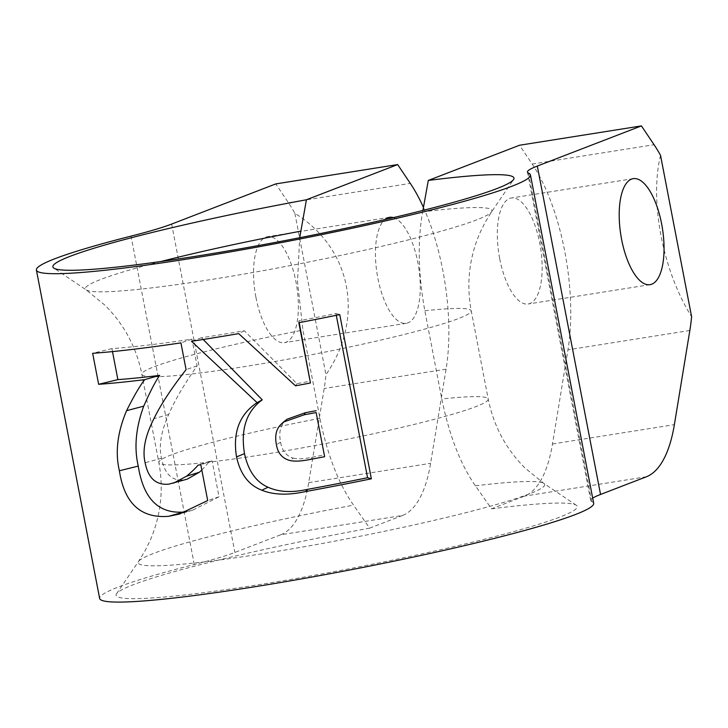 <?xml version="1.0" encoding="UTF-8"?>
<svg xmlns="http://www.w3.org/2000/svg" width="728" height="728" viewBox="0 0 728 728"><rect width="100%" height="100%" fill="white"/><g stroke="black" fill="none" stroke-linecap="round" stroke-linejoin="round"><path stroke-width="0.55" stroke-dasharray="3.64 2.73" d="M287.078 419.21L284.038 422.286C280.016 426.863 278.86 433.488 280.58 442.169C281.991 450.641 286.186 455.946 293.156 458.094L289.962 460.524M293.156 458.094C297.716 459.25 304.022 458.968 312.066 457.239A228.082 17.554 -10.9 0 0 324.642 454.864M203.176 339.476L201.529 337.719A228.082 17.554 -10.9 0 0 244.335 330.767L296.906 383.702A228.082 17.554 -10.9 0 0 310.447 381.144M299.19 322.65L298.844 320.866A228.082 17.554 -10.9 0 0 335.945 313.522L336.291 315.315M201.529 337.719L191.5 341.296M335.945 313.522L339.758 314.605M298.844 320.866L298.835 322.713M296.906 383.702L295.504 385.813M244.335 330.767L238.72 333.624M112.494 351.597L111.912 348.612A228.082 17.554 -10.9 0 0 191.946 339.157L197.097 365.902C184.075 384.448 174.611 400.627 168.714 414.45C161.052 431.44 158.649 446.064 161.489 458.312C164.583 473.855 171.926 481.062 183.52 479.916L187.242 479.142M201.82 470.079L209.619 461.343A228.082 17.554 -10.9 0 0 212.139 460.979L219.028 496.769L192.602 510.192L186.505 511.629M111.912 348.612L92.665 353.308M219.028 496.769L207.689 500.546M212.139 460.979L200.801 464.746M209.619 461.343L198.016 465.156M197.097 365.902L186.077 369.624M191.946 339.157L180.926 342.879M423.459 207.444A134.17 52.634 -99 0 1 446.073 369.151L430.603 463.317A134.17 52.634 -99 0 1 402.62 515.442L280.735 534.771L234.889 552.461A134.17 10.329 169.1 0 1 194.276 564.509A251.56 19.365 -10.9 0 0 99.636 598.434M593.684 503.294A251.56 19.365 -10.9 0 0 591.727 501.474A134.17 10.329 169.1 0 1 590.681 500.5A134.17 10.329 169.1 0 1 592.692 498.125M422.913 210.438L422.659 211.839C417.444 241.059 418.172 274.037 424.834 310.783L441.814 398.999C449.249 435.435 460.451 464.382 475.42 485.813L491.536 508.827L524.506 496.105A134.17 52.634 81 0 0 552.488 443.98L567.958 349.822A134.17 52.634 81 0 0 532.186 164.055L519.537 145.245M280.735 534.771A134.17 52.634 81 0 0 308.718 482.646L324.188 388.488A134.17 52.634 81 0 0 325.944 374.683C364.992 318.2 351.533 248.33 294.876 213.35A134.17 52.634 81 0 0 288.415 202.721L275.766 183.911M294.876 213.35L325.944 374.683M255.947 297.388A53.663 21.057 81 0 0 284.375 342.67A53.663 21.057 81 0 0 296.76 286.368A53.663 21.057 81 0 0 267.558 236.664A53.663 21.057 81 0 0 255.947 297.388M660.533 155.346C649.34 201.092 662.798 270.962 691.6 316.689M499.717 258.722A53.663 21.057 81 0 0 528.146 304.004A53.663 21.057 81 0 0 540.531 247.702A53.663 21.057 81 0 0 511.329 197.998A53.663 21.057 81 0 0 499.717 258.722M402.62 515.442L369.651 528.155L353.535 505.15C338.566 483.71 327.363 454.773 319.929 418.327L302.948 330.112L297.497 281.781L299.709 237.719M393.366 217.608A53.663 21.057 -99 0 1 419.328 271.89A53.663 21.057 -99 0 1 406.26 323.332A53.663 21.057 -99 0 1 377.832 278.05A53.663 21.057 -99 0 1 384.766 219.61M491.536 508.827A234.789 18.073 169.1 0 1 576.267 505.232A234.789 18.073 169.1 0 1 350.077 568.614A234.789 18.073 169.1 0 1 116.535 593.766A234.789 18.073 169.1 0 1 369.651 528.155M280.58 442.169L276.431 444.772M284.038 422.286L280.617 424.761M312.066 457.239L310.765 459.322M183.52 479.916L168.942 484.129M161.489 458.312L145.118 462.735M168.714 414.45L153.917 418.7M194.276 564.509L131.04 236.127M528.492 173.082L591.727 501.474M171.653 224.069L234.889 552.461M646.391 476.776L524.506 496.105M552.488 443.98L674.374 424.651M689.844 330.485L567.958 349.822M308.718 482.646L430.603 463.317M446.073 369.151L324.188 388.488M532.186 164.055L654.072 144.717M288.415 202.721L410.301 183.383M475.42 485.813A207.007 15.934 169.1 0 1 543.852 483.428A207.007 15.934 169.1 0 1 344.435 539.312A207.007 15.934 169.1 0 1 138.529 561.479A207.007 15.934 169.1 0 1 353.535 505.15M319.929 418.327A167.713 12.904 -10.9 0 0 158.859 462.489A167.713 12.904 -10.9 0 0 325.98 443.452A167.713 12.904 -10.9 0 0 488.224 399.071A167.713 12.904 -10.9 0 0 441.814 398.999M424.834 310.783A167.713 12.904 169.1 0 1 471.234 310.856A167.713 12.904 169.1 0 1 308.99 355.237A167.713 12.904 169.1 0 1 141.869 374.274A167.713 12.904 169.1 0 1 302.948 330.112M160.888 261.516A207.007 15.934 -10.9 0 0 86.232 289.917A207.007 15.934 -10.9 0 0 291.673 265.329A207.007 15.934 -10.9 0 0 491.564 211.866A207.007 15.934 -10.9 0 0 422.659 211.839M192.602 510.192L179.498 514.041M590.681 500.5L527.445 172.108M633.214 178.66L511.329 197.998M650.031 284.666L528.146 304.004M389.444 217.326L267.558 236.664M406.26 323.332L284.375 342.67M576.267 505.232L543.852 483.428L525.179 468.168C505.978 449.049 493.657 426.017 488.224 399.071L471.234 310.856C466.275 283.811 469.16 257.849 479.889 232.969L485.13 222.34L491.564 211.866L513.559 179.579M116.535 593.766L138.529 561.479L144.954 551.005L150.196 540.376C160.934 515.497 163.818 489.535 158.859 462.489L141.869 374.274C136.427 347.329 124.106 324.297 104.905 305.178L86.232 289.917L53.817 268.113"/><path stroke-width="1.09" d="M280.617 424.761C276.103 429.42 274.711 436.09 276.431 444.772C277.823 453.244 282.337 458.494 289.962 460.524C294.949 461.607 301.883 461.206 310.765 459.322A251.56 19.365 -10.9 0 0 324.633 456.702L316.134 412.53A251.56 19.365 169.1 0 1 304.259 414.778L283.483 422.031L280.617 424.761M316.134 412.53L324.633 456.702M316.143 410.683A228.082 17.554 169.1 0 1 305.378 412.721L287.078 419.21L283.483 422.031M336.291 315.315L367.567 477.723A228.082 17.554 169.1 0 1 307.753 489.316C291.992 492.829 278.76 492.128 268.068 487.232C256.083 482.045 248.23 470.852 244.499 453.644C240.495 429.274 246.41 411.338 262.262 399.845L203.176 339.476M262.262 399.845L257.102 402.63L191.5 341.296A251.56 19.365 -10.9 0 0 238.72 333.624L295.504 385.813A251.56 19.365 -10.9 0 0 310.447 382.992L299.19 322.65M268.068 487.232L261.816 490.199C248.73 485.194 240.304 474.092 236.536 456.902C232.596 432.514 239.457 414.423 257.102 402.63M367.567 477.723L371.371 478.806A251.56 19.365 169.1 0 1 305.405 491.6C288.006 495.404 273.473 494.94 261.816 490.199M310.447 382.992L298.835 322.713A251.56 19.365 -10.9 0 0 339.758 314.605L371.371 478.806M186.505 511.629L183.829 512.03C158.54 513.968 143.352 498.662 138.265 466.093C133.979 447.72 135.799 427.736 143.734 406.16C150.296 391.3 155.61 381.035 159.678 375.384A228.082 17.554 169.1 0 1 117.881 379.616L112.494 351.597M117.881 379.616L98.635 384.311L92.665 353.308A251.56 19.365 -10.9 0 0 180.926 342.879L186.077 369.624C171.399 388.415 160.679 404.768 153.917 418.7C145.163 435.817 142.224 450.496 145.118 462.735C148.221 478.287 156.165 485.421 168.942 484.129L187.242 479.142L199.381 472.226L201.82 470.079M159.678 375.384L144.726 379.643A251.56 19.365 169.1 0 1 98.635 384.311M143.734 406.16L126.581 410.674C134.098 395.704 140.14 385.367 144.726 379.643M199.381 472.226L186.55 476.203C192.174 471.462 195.996 467.776 198.016 465.156A251.56 19.365 -10.9 0 0 200.801 464.746L207.689 500.546L179.498 514.041L168.659 516.316C140.786 518.545 124.361 503.357 119.392 470.761C115.033 452.397 117.426 432.368 126.581 410.674M173.455 483.192L186.55 476.203M299.709 237.719L306.415 199.772L397.652 164.573L275.766 183.911L171.653 224.069A134.17 10.329 -10.9 0 1 131.04 236.127A251.56 19.365 -10.9 0 0 36.4 270.052L99.636 598.434A251.56 19.365 -10.9 0 0 350.323 569.878A251.56 19.365 -10.9 0 0 593.684 503.294L530.448 174.911A251.56 19.365 -10.9 0 0 528.492 173.082A134.17 10.329 -10.9 0 1 527.445 172.108A134.17 10.329 -10.9 0 1 537.31 166.066L641.423 125.908L654.072 144.717A134.17 52.634 -99 0 1 660.533 155.346L691.6 316.689A134.17 52.634 -99 0 1 689.844 330.485L674.374 424.651A134.17 52.634 -99 0 1 646.391 476.776L600.545 494.458L537.31 166.066M36.4 270.052A251.56 19.365 -10.9 0 0 287.087 241.487A251.56 19.365 -10.9 0 0 530.448 174.911M592.692 498.125A134.17 10.329 169.1 0 1 600.545 494.458M621.603 239.385A53.663 21.057 -99 0 1 633.214 178.66A53.663 21.057 -99 0 1 662.416 228.364A53.663 21.057 -99 0 1 650.031 284.666A53.663 21.057 -99 0 1 621.603 239.385M641.423 125.908L519.537 145.245L428.301 180.435L422.913 210.438M397.652 164.573L410.301 183.383A134.17 52.634 -99 0 1 423.459 207.444M384.766 219.61A53.663 21.057 -99 0 1 389.444 217.326A53.663 21.057 -99 0 1 393.366 217.608M306.415 199.772A234.789 18.073 -10.9 0 0 53.817 268.113A234.789 18.073 -10.9 0 0 286.841 240.222A234.789 18.073 -10.9 0 0 513.559 179.579A234.789 18.073 -10.9 0 0 428.301 180.435M305.378 412.721L304.259 414.778M244.499 453.644L236.536 456.902M307.753 489.316L305.405 491.6M138.265 466.093L119.392 470.761M183.829 512.03L168.659 516.316M300.773 231.167A207.007 15.934 -10.9 0 0 160.888 261.516"/></g></svg>
